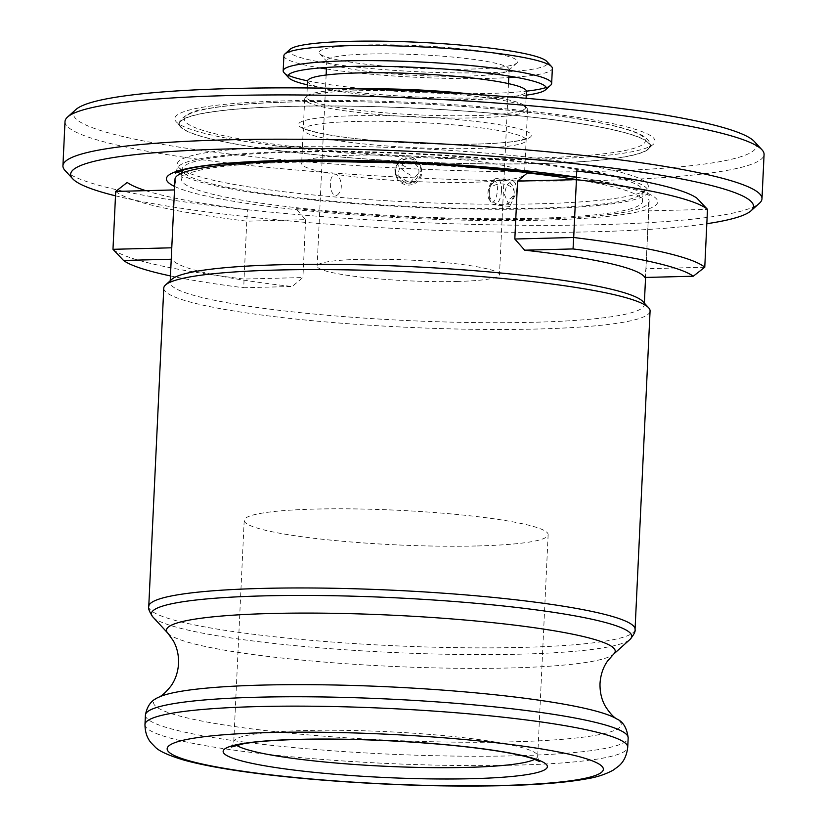 <?xml version="1.0" encoding="UTF-8"?>
<svg xmlns="http://www.w3.org/2000/svg" width="827" height="827" viewBox="0 0 827 827"><rect width="100%" height="100%" fill="white"/><g stroke="black" fill="none" stroke-linecap="round" stroke-linejoin="round"><path stroke-width="0.62" stroke-dasharray="4.13 3.1" d="M112.979 249.309A299.209 34.062 -177.3 0 0 244.048 279.05L246.777 221.171L305.639 219.662L295.808 208.497A237.339 27.022 -177.3 0 0 538.811 219.093A237.339 27.022 -177.3 0 0 649.143 201.509A237.339 27.022 -177.3 0 0 648.575 199.452L648.626 210.875L707.498 209.365M171.851 279.299A237.339 27.022 -177.3 0 0 170.135 282.317A237.339 27.022 -177.3 0 0 292.293 311.81A237.339 27.022 -177.3 0 0 533.942 322.261A237.339 27.022 -177.3 0 0 644.285 304.677A237.339 27.022 -177.3 0 0 642.868 301.514M175.004 179.149A237.339 27.022 -177.3 0 0 175.582 181.206L174.497 189.921M171.768 247.8L174.58 189.921M171.851 247.8L171.902 259.213A237.339 27.022 -177.3 0 0 292.138 286.504L302.909 277.541L244.048 279.05L243.758 287.744L292.138 286.504M305.639 219.662L302.909 277.541M163.777 288.075A243.417 27.715 -177.3 0 0 289.057 318.323A243.417 27.715 -177.3 0 0 536.909 329.032A243.417 27.715 -177.3 0 0 650.074 311.004M477.417 545.954A152.137 17.315 -177.3 0 0 548.146 534.687A152.137 17.315 -177.3 0 0 469.839 515.79A152.137 17.315 -177.3 0 0 314.932 509.091A152.137 17.315 -177.3 0 0 244.203 520.359A152.137 17.315 -177.3 0 0 322.509 539.256A152.137 17.315 -177.3 0 0 477.417 545.954M170.445 275.929A289.057 32.904 -177.3 0 0 243.758 287.744M171.902 259.213L171.23 259.233M115.708 191.43A299.209 34.062 -177.3 0 0 246.777 221.171L247.438 209.738A289.057 32.904 -177.3 0 1 145.738 190.655M704.769 267.245L645.897 268.754L644.895 277.458M645.897 268.754L648.626 210.875M355.114 121.455A111.573 12.705 -177.3 0 0 303.24 129.715A111.573 12.705 -177.3 0 0 360.665 143.578A111.573 12.705 -177.3 0 0 474.264 148.488A111.573 12.705 -177.3 0 0 526.127 140.228A111.573 12.705 -177.3 0 0 468.713 126.366A111.573 12.705 -177.3 0 0 355.114 121.455M288.768 106.394A235.809 26.846 -177.3 0 0 179.139 123.864A235.809 26.846 -177.3 0 0 300.501 153.16A235.809 26.846 -177.3 0 0 540.61 163.55A235.809 26.846 -177.3 0 0 650.239 146.079A235.809 26.846 -177.3 0 0 528.877 116.783A235.809 26.846 -177.3 0 0 288.768 106.394M289.336 152.302A230.743 26.268 -177.3 0 0 182.064 169.401A230.743 26.268 -177.3 0 0 183.439 172.471A230.743 26.268 -177.3 0 0 535.762 208.228A230.743 26.268 -177.3 0 0 641.38 194.076A230.743 26.268 -177.3 0 0 643.034 191.14A230.743 26.268 -177.3 0 0 524.277 162.464A230.743 26.268 -177.3 0 0 289.336 152.302M286.866 146.658A235.809 26.846 -177.3 0 0 178.642 167.271A235.809 26.846 -177.3 0 0 538.708 203.804A235.809 26.846 -177.3 0 0 646.642 189.342A235.809 26.846 -177.3 0 0 538.615 158.37A235.809 26.846 -177.3 0 0 286.866 146.658M527.44 172.936A230.743 26.268 -177.3 0 0 288.861 162.371A230.743 26.268 -177.3 0 0 181.589 179.459A230.743 26.268 -177.3 0 0 300.346 208.135A230.743 26.268 -177.3 0 0 535.286 218.287A230.743 26.268 -177.3 0 0 642.558 201.199A230.743 26.268 -177.3 0 0 576.429 179.542M398.872 160.51L398.862 160.479C405.416 155.352 411.743 155.621 417.852 161.275L420.405 165.658L421.119 170.569L409.81 182.881L395.502 174.342L394.799 169.463L398.872 160.51M395.482 171.427A13.18 13.087 160.8 0 1 421.098 167.633A13.18 13.087 160.8 0 1 410.523 184.928A13.18 13.087 160.8 0 1 395.482 171.427M283.888 55.719A134.387 15.3 -177.3 0 0 320.049 67.948M326.417 68.972A134.387 15.3 -177.3 0 0 489.884 78.338A134.387 15.3 -177.3 0 0 508.781 77.573M283.971 72.611A134.387 15.3 -177.3 0 0 288.23 75.298M307.592 80.85A134.387 15.3 -177.3 0 0 489.17 93.43A134.387 15.3 -177.3 0 0 526.396 91.166M290.122 49.279A129.322 14.721 -177.3 0 0 349.366 66.263A129.322 14.721 -177.3 0 0 487.413 72.693A129.322 14.721 -177.3 0 0 546.761 61.384M471.442 69.065A99.395 11.32 -177.3 0 0 516.937 62.966A99.395 11.32 -177.3 0 0 471.4 49.909A99.395 11.32 -177.3 0 0 365.286 44.978A99.395 11.32 -177.3 0 0 319.667 53.662A99.395 11.32 -177.3 0 0 471.442 69.065M466.728 76.136A91.28 10.389 -177.3 0 0 508.512 70.533A91.28 10.389 -177.3 0 0 509.163 69.375A91.28 10.389 -177.3 0 0 462.179 58.035A91.28 10.389 -177.3 0 0 369.235 54.013A91.28 10.389 -177.3 0 0 326.799 60.774A91.28 10.389 -177.3 0 0 327.347 61.994A91.28 10.389 -177.3 0 0 466.728 76.136M489.863 200.444C484.229 194.045 492.199 174.879 496.148 182.385C499.849 188.608 495.022 208.053 489.863 200.444M402.449 180.606C412.632 189.383 425.543 171.737 415.061 163.973C404.785 155.031 392.081 173.132 402.449 180.606M457.042 281.469A91.28 10.389 -177.3 0 0 499.477 274.709A91.28 10.389 -177.3 0 0 452.503 263.368A91.28 10.389 -177.3 0 0 359.559 259.347A91.28 10.389 -177.3 0 0 317.123 266.108A91.28 10.389 -177.3 0 0 364.097 277.448A91.28 10.389 -177.3 0 0 457.042 281.469M307.386 84.84A129.322 14.721 -177.3 0 0 486.235 97.855A129.322 14.721 -177.3 0 0 526.22 95.157M546.192 87.466A134.387 15.3 -177.3 0 0 550.689 85.191M339.08 193.115C332.95 202.191 327.399 184.132 332.134 176.492C336.703 167.447 345.407 185.475 339.08 193.115M515.211 77.149A134.387 15.3 -177.3 0 0 552.364 68.383M356.561 90.805A111.573 12.705 -177.3 0 0 305.494 97.648A111.573 12.705 -177.3 0 0 304.687 99.075A111.573 12.705 -177.3 0 0 362.112 112.937A111.573 12.705 -177.3 0 0 475.711 117.847A111.573 12.705 -177.3 0 0 527.574 109.578A111.573 12.705 -177.3 0 0 526.913 108.099A111.573 12.705 -177.3 0 0 356.561 90.805M353.522 155.228A111.573 12.705 -177.3 0 0 301.648 163.488A111.573 12.705 -177.3 0 0 359.073 177.35A111.573 12.705 -177.3 0 0 472.672 182.26A111.573 12.705 -177.3 0 0 524.535 174.001A111.573 12.705 -177.3 0 0 467.121 160.138A111.573 12.705 -177.3 0 0 353.522 155.228M361.058 88.965A109.536 12.467 -177.3 0 0 357.729 89.037A109.536 12.467 -177.3 0 0 307.592 95.756A109.536 12.467 -177.3 0 0 306.807 97.152A109.536 12.467 -177.3 0 0 363.187 110.766A109.536 12.467 -177.3 0 0 474.719 115.584A109.536 12.467 -177.3 0 0 525.641 107.479A109.536 12.467 -177.3 0 0 524.99 106.011A109.536 12.467 -177.3 0 0 472.413 94.216M307.572 81.046A109.536 12.467 -177.3 0 0 363.942 94.66A109.536 12.467 -177.3 0 0 475.484 99.478A109.536 12.467 -177.3 0 0 526.406 91.373M515.603 183.491L512.771 180.255L506.765 185L504.305 194.314L509.711 206.45L516.544 192.215L515.603 183.491M501.534 190.624A13.18 6.027 -83.9 0 0 496.81 178.56A13.18 6.027 -83.9 0 0 489.295 192.712A13.18 6.027 -83.9 0 0 494.019 204.776A13.18 6.027 -83.9 0 0 501.534 190.624M543.287 159.063A240.378 27.363 -177.3 0 0 653.309 144.322A240.378 27.363 -177.3 0 0 543.184 112.751A240.378 27.363 -177.3 0 0 286.566 100.811A240.378 27.363 -177.3 0 0 176.244 121.827A240.378 27.363 -177.3 0 0 543.287 159.063M540.341 163.488A235.302 26.784 -177.3 0 0 648.037 149.046A235.302 26.784 -177.3 0 0 540.238 118.147A235.302 26.784 -177.3 0 0 289.036 106.456A235.302 26.784 -177.3 0 0 181.041 127.027A235.302 26.784 -177.3 0 0 540.341 163.488M75.96 109.495A341.799 38.91 -177.3 0 0 232.552 154.38A341.799 38.91 -177.3 0 0 597.445 171.354A341.799 38.91 -177.3 0 0 754.307 141.479M65.013 121.507A349.914 39.841 -177.3 0 0 517.847 180.896M524.184 180.958A349.914 39.841 -177.3 0 0 601.394 180.389A349.914 39.841 -177.3 0 0 764.076 154.473M65.013 170.465A349.914 39.841 -177.3 0 0 599.306 224.675A349.914 39.841 -177.3 0 0 759.465 203.215M115.501 195.823A341.799 38.91 -177.3 0 0 594.592 231.746A341.799 38.91 -177.3 0 0 706.816 223.714M180.234 173.887A235.809 26.846 -177.3 0 0 538.47 208.838A235.809 26.846 -177.3 0 0 648.099 191.378A235.809 26.846 -177.3 0 0 526.737 162.071A235.809 26.846 -177.3 0 0 286.628 151.692A235.809 26.846 -177.3 0 0 176.999 169.163A235.809 26.846 -177.3 0 0 177.97 171.789M158.36 697.419A234.103 26.65 -177.3 0 0 254.427 729.218A234.103 26.65 -177.3 0 0 512.409 741.829A234.103 26.65 -177.3 0 0 616.942 719.045M148.757 606.449A243.417 27.715 -177.3 0 0 274.047 636.697A243.417 27.715 -177.3 0 0 521.899 647.407A243.417 27.715 -177.3 0 0 635.064 629.378M152.83 616.911A240.45 27.374 -177.3 0 0 519.976 654.167A240.45 27.374 -177.3 0 0 630.029 639.416M167.798 633.141A224.634 25.575 -177.3 0 0 510.786 667.947A224.634 25.575 -177.3 0 0 613.603 654.167M145.418 715.117A241.649 27.508 -177.3 0 0 269.778 745.137A241.649 27.508 -177.3 0 0 515.831 755.775A241.649 27.508 -177.3 0 0 628.169 737.88M144.973 724.493A241.649 27.508 -177.3 0 0 269.344 754.513A241.649 27.508 -177.3 0 0 515.386 765.161A241.649 27.508 -177.3 0 0 627.724 747.257M534.728 759.31A152.137 17.315 -177.3 0 0 537.705 756.126A152.137 17.315 -177.3 0 0 459.398 737.219A152.137 17.315 -177.3 0 0 304.491 730.53A152.137 17.315 -177.3 0 0 233.762 741.798A152.137 17.315 -177.3 0 0 236.419 745.241M352.643 115.811A116.638 13.284 -177.3 0 0 316.462 132.465A116.638 13.284 -177.3 0 0 477.21 144.074A116.638 13.284 -177.3 0 0 513.391 127.42A116.638 13.284 -177.3 0 0 352.643 115.811M291.714 101.979A230.743 26.268 -177.3 0 0 220.137 134.935A230.743 26.268 -177.3 0 0 538.139 157.895A230.743 26.268 -177.3 0 0 609.716 124.949A230.743 26.268 -177.3 0 0 291.714 101.979M410.533 175.159A12.674 2.254 -146.6 0 1 397.932 165.142A12.674 2.254 -146.6 0 1 397.787 164.191A12.674 2.254 -146.6 0 1 406.191 167.178M174.662 186.488A245.96 28.004 -177.3 0 0 543.411 220.137A245.96 28.004 -177.3 0 0 576.522 177.164M509.897 198.769A12.674 8.384 -178.5 0 0 514.239 192.66A12.674 8.384 -178.5 0 0 511.127 186.954A12.674 8.384 -178.5 0 0 493.243 185.879M170.217 280.767L170.135 282.317M244.203 520.359L233.762 741.798C232.583 745.737 231.756 747.484 231.291 747.029M548.146 534.687L537.705 756.126C538.491 760.147 539.152 761.967 539.669 761.574M649.143 201.509L645.567 277.448M644.357 303.127L644.285 304.677M303.24 129.715L302.589 127.575C303.995 127.534 298.299 128.185 322.22 133.592C355.817 140.569 428.076 145.48 476.838 144.032C496.624 143.495 511.107 142.254 520.276 140.332L526.985 138.161L526.127 140.228M179.139 123.864L180.09 120.38C186.933 113.63 195.513 109.826 205.851 108.957C225.544 105.256 254.044 102.92 291.342 101.938C391.874 98.982 540.31 109.381 606.232 124.071C620.25 127.058 630.929 130.159 638.268 133.385C650.591 138.926 650.808 145.428 650.239 146.079M183.439 172.471L181.992 170.91M181.62 170.496L178.642 167.271M182.064 169.401L182.023 170.383M181.888 173.143L181.589 179.459M643.034 191.14L642.558 201.199M641.38 194.076L646.642 189.342M420.405 165.658L421.098 167.633M395.502 174.342L396.195 176.316M508.512 70.533L516.937 62.966M509.163 69.375L508.853 76.063M508.491 83.62L499.477 274.709M326.799 60.774L326.489 67.463M326.127 75.019L317.123 266.108M327.347 61.994L319.667 53.662M304.687 99.075L301.648 163.488M307.592 95.756L305.494 97.648M307.241 87.962L306.807 97.152M526.075 98.279L525.641 107.479M524.99 106.011L526.913 108.099M527.574 109.578L524.535 174.001M512.771 180.255L496.81 178.56M509.711 206.45L494.019 204.776M418.948 178.156A12.674 12.674 0 0 0 415.35 160.593A12.674 12.674 0 0 0 397.229 177.236A12.674 12.674 0 0 0 418.948 178.156M648.037 149.046L653.309 144.322M176.999 169.163L175.396 173.112M576.522 177.278L599.864 181.154L641.07 191.368L649.329 195.461L648.099 191.378M181.041 127.027L176.244 121.827M514.239 192.66A12.674 12.674 0 0 0 496.138 180.865A12.674 12.674 0 0 0 501.234 204.993A12.674 12.674 0 0 0 514.239 192.66"/><path stroke-width="1.24" d="M148.757 606.449A243.417 27.715 -177.3 0 1 261.932 588.421A243.417 27.715 -177.3 0 1 509.783 599.13A243.417 27.715 -177.3 0 1 635.064 629.378L650.074 311.004A243.417 27.715 -177.3 0 0 648.626 307.758L642.868 301.514A237.339 27.022 -177.3 0 0 280.477 264.743A237.339 27.022 -177.3 0 0 171.851 279.299L165.524 284.974A243.417 27.715 -177.3 0 0 163.777 288.075L148.757 606.449C147.992 608.248 149.346 611.732 152.83 616.911A240.45 27.374 -177.3 0 1 263.182 595.895A240.45 27.374 -177.3 0 1 519.873 607.835A240.45 27.374 -177.3 0 1 630.029 639.416L613.603 654.167A224.634 25.575 -177.3 0 0 510.693 624.664A224.634 25.575 -177.3 0 0 270.884 613.51A224.634 25.575 -177.3 0 0 167.798 633.141L152.83 616.911M524.659 250.178A237.339 27.022 -177.3 0 1 644.895 277.458L693.274 276.218A289.057 32.904 -177.3 0 0 573.039 248.937L524.659 250.178L514.828 239.013L573.7 237.504L576.429 179.624L517.557 181.134L528.339 172.171A237.339 27.022 -177.3 0 0 285.346 161.575A237.339 27.022 -177.3 0 0 175.004 179.149L170.217 280.767M648.626 307.758A243.417 27.715 -177.3 0 0 276.942 270.047A243.417 27.715 -177.3 0 0 165.524 284.974M171.23 259.233L123.523 260.453A289.057 32.904 -177.3 0 0 170.445 275.929M123.523 260.453L112.979 249.309L171.768 247.8M174.497 189.921L115.708 191.43L127.203 182.447A289.057 32.904 -177.3 0 0 145.738 190.655M115.708 191.43L112.979 249.309M707.498 209.365L696.954 198.211A289.057 32.904 -177.3 0 0 576.719 170.931L576.429 179.624A299.209 34.062 -177.3 0 1 707.498 209.365L704.769 267.245A299.209 34.062 -177.3 0 0 573.7 237.504L573.039 248.937M517.557 181.134L514.828 239.013M693.274 276.218L704.769 267.245M576.429 179.542A230.743 26.268 -177.3 0 0 527.44 172.936M526.22 95.157A129.322 14.721 -177.3 0 0 545.417 89.916L550.689 85.191A134.387 15.3 -177.3 0 0 551.65 83.486L552.364 68.383A134.387 15.3 -177.3 0 0 551.568 66.594A134.387 15.3 -177.3 0 0 346.368 45.764A134.387 15.3 -177.3 0 0 284.85 54.013A134.387 15.3 -177.3 0 0 283.888 55.719L283.175 70.822A134.387 15.3 -177.3 0 0 283.971 72.611L288.778 77.821A129.322 14.721 -177.3 0 0 307.386 84.84M320.049 67.948A134.387 15.3 -177.3 0 0 326.417 68.972M551.65 83.486A134.387 15.3 -177.3 0 0 482.482 66.78A134.387 15.3 -177.3 0 0 345.655 60.867A134.387 15.3 -177.3 0 0 283.175 70.822M288.23 75.298A134.387 15.3 -177.3 0 0 307.592 80.85M551.568 66.594L546.761 61.384A129.322 14.721 -177.3 0 0 349.304 41.35A129.322 14.721 -177.3 0 0 290.122 49.279L284.85 54.013M545.417 89.916A129.322 14.721 -177.3 0 0 486.173 72.931A129.322 14.721 -177.3 0 0 348.126 66.511A129.322 14.721 -177.3 0 0 288.778 77.821M526.396 91.166A134.387 15.3 -177.3 0 0 546.192 87.466M508.781 77.573A134.387 15.3 -177.3 0 0 515.211 77.149M526.075 98.279L526.406 91.373A109.536 12.467 -177.3 0 0 470.025 77.759A109.536 12.467 -177.3 0 0 358.494 72.931A109.536 12.467 -177.3 0 0 307.572 81.046L307.241 87.962M472.413 94.216A109.536 12.467 -177.3 0 0 361.058 88.965M706.816 223.714A341.799 38.91 -177.3 0 0 751.04 210.782L759.465 203.215A349.914 39.841 -177.3 0 0 761.987 198.759L764.076 154.473A349.914 39.841 -177.3 0 0 761.987 149.811L754.307 141.479A341.799 38.91 -177.3 0 0 232.408 88.52A341.799 38.91 -177.3 0 0 75.96 109.495L67.535 117.062A349.914 39.841 -177.3 0 0 65.013 121.507L62.924 165.793A349.914 39.841 -177.3 0 0 65.013 170.465L72.693 178.787A341.799 38.91 -177.3 0 0 115.501 195.823M761.987 149.811A349.914 39.841 -177.3 0 0 227.694 95.591A349.914 39.841 -177.3 0 0 67.535 117.062M517.847 180.896A349.914 39.841 -177.3 0 0 524.184 180.958M761.987 198.759A349.914 39.841 -177.3 0 0 581.898 155.29A349.914 39.841 -177.3 0 0 225.606 139.877A349.914 39.841 -177.3 0 0 62.924 165.793M751.04 210.782A341.799 38.91 -177.3 0 0 594.448 165.886A341.799 38.91 -177.3 0 0 229.555 148.912A341.799 38.91 -177.3 0 0 72.693 178.787M177.97 171.789A235.809 26.846 -177.3 0 0 180.234 173.887M613.603 654.167L607.504 661.124C603.11 667.348 600.619 674.78 600.02 683.412C599.802 692.127 601.611 699.797 605.447 706.444C609.768 713.091 613.593 717.288 616.942 719.045A234.103 26.65 -177.3 0 0 262.397 685.087A234.103 26.65 -177.3 0 0 158.36 697.419C161.854 695.993 166.072 692.168 170.993 685.955C175.438 679.701 177.96 672.227 178.56 663.533C178.787 654.891 176.999 647.252 173.215 640.636L167.798 633.141M616.942 719.045C623.124 721.682 626.866 727.956 628.169 737.88A241.649 27.508 -177.3 0 0 503.798 707.86A241.649 27.508 -177.3 0 0 257.755 697.213A241.649 27.508 -177.3 0 0 145.418 715.117L144.973 724.493C145.045 732.184 147.154 738.366 151.3 743.028L154.856 746.688C158.464 750.854 168.088 755.299 183.718 760.034C215.961 768.996 269.023 775.84 322.84 780.13C386.571 785.092 446.807 786.942 503.529 785.65C538.594 784.771 566.154 782.528 586.209 778.92C596.443 777.339 605.498 774.382 613.365 770.04L618.441 766.288C623.63 762.081 626.721 755.733 627.724 747.257A241.649 27.508 -177.3 0 0 503.364 717.236A241.649 27.508 -177.3 0 0 257.311 706.599A241.649 27.508 -177.3 0 0 144.973 724.493M268.682 732.567A218.318 24.851 -177.3 0 0 200.951 763.745A218.318 24.851 -177.3 0 0 501.834 785.485A218.318 24.851 -177.3 0 0 569.555 754.307A218.318 24.851 -177.3 0 0 268.682 732.567M298.599 739.359A162.278 18.473 -177.3 0 0 248.265 762.535A162.278 18.473 -177.3 0 0 471.917 778.693A162.278 18.473 -177.3 0 0 522.25 755.516A162.278 18.473 -177.3 0 0 298.599 739.359M236.419 745.241A152.137 17.315 -177.3 0 0 466.976 767.394A152.137 17.315 -177.3 0 0 534.728 759.31M576.522 177.164A245.96 28.004 -177.3 0 0 280.735 160.531A245.96 28.004 -177.3 0 0 174.662 186.488M158.36 697.419C151.341 700.231 147.03 706.124 145.418 715.117M231.291 747.029L243.489 743.752C256.329 741.54 274.946 740.093 299.333 739.431C347.257 738.408 397.156 740.289 449.02 745.065C470.139 747.101 488.406 749.438 503.808 752.074C516.927 754.348 526.768 756.602 533.332 758.824L539.669 761.574M628.169 737.88L627.724 747.257M635.064 629.378C635.663 631.239 633.989 634.588 630.029 639.416M645.567 277.448L644.357 303.127M182.023 170.383L181.888 173.143M508.853 76.063L508.491 83.62M326.489 67.463L326.127 75.019M175.396 173.112L183.976 169.814C202.046 165.007 234.548 161.937 281.469 160.603L433.42 163.467L576.522 177.278"/></g></svg>
